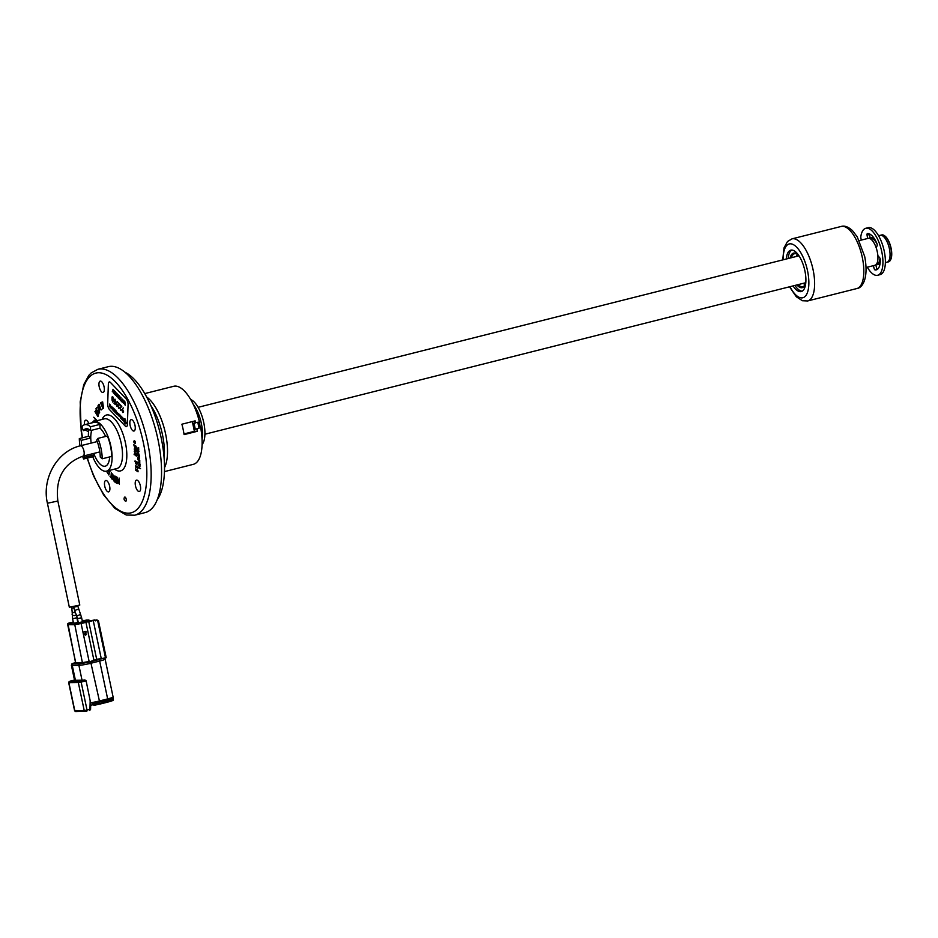 <?xml version="1.0" encoding="UTF-8"?>
<svg xmlns="http://www.w3.org/2000/svg" width="938" height="938" viewBox="0 0 938 938"><rect width="100%" height="100%" fill="white"/><g stroke="black" fill="none" stroke-linecap="round" stroke-linejoin="round"><path stroke-width="1.41" d="M135.154 449.572L134.24 449.044L135.013 451.307L135.154 449.572M125.762 501.22A2.134 0.868 -104.2 0 0 126.208 499.133A2.134 0.868 -104.2 0 0 124.883 497.058A2.134 0.868 -104.2 0 0 124.543 497.257A2.673 2.673 0 0 0 125.528 501.162A2.134 0.868 -104.2 0 0 125.762 501.22M139.117 491.535A5.874 2.38 -104.2 0 0 139.352 491.512A5.874 2.38 -104.2 0 0 140.29 485.509A5.874 2.38 -104.2 0 0 136.702 480.104A5.874 2.38 -104.2 0 0 136.479 480.127A5.874 2.38 -104.2 0 0 135.541 486.13A5.874 2.38 -104.2 0 0 139.117 491.535M133.759 431.058A5.874 2.38 -104.2 0 0 133.982 431.034A5.874 2.38 -104.2 0 0 134.92 425.031A5.874 2.38 -104.2 0 0 131.343 419.626A5.874 2.38 -104.2 0 0 131.121 419.649A5.874 2.38 -104.2 0 0 130.183 425.653A5.874 2.38 -104.2 0 0 133.759 431.058M108.398 491.899A5.874 2.38 -104.2 0 0 108.62 491.875A5.874 2.38 -104.2 0 0 109.558 485.872A5.874 2.38 -104.2 0 0 105.982 480.467A5.874 2.38 -104.2 0 0 105.748 480.491A5.874 2.38 -104.2 0 0 104.81 486.494A5.874 2.38 -104.2 0 0 108.398 491.899M86.214 429.921A5.874 2.38 -104.2 0 0 88.301 431.597A5.874 2.38 -104.2 0 0 88.535 431.574A5.874 2.38 -104.2 0 0 88.571 431.562M88.876 423.636A5.874 2.38 -104.2 0 0 85.886 420.154A5.874 2.38 -104.2 0 0 85.663 420.189A5.874 2.38 -104.2 0 0 84.467 424.762M102.852 392.518A5.874 2.38 -104.2 0 0 103.074 392.483A5.874 2.38 -104.2 0 0 104.012 386.491A5.874 2.38 -104.2 0 0 100.436 381.074A5.874 2.38 -104.2 0 0 100.214 381.109A5.874 2.38 -104.2 0 0 99.276 387.101A5.874 2.38 -104.2 0 0 102.852 392.518M108.327 366.676A75.239 30.485 75.8 0 1 111.27 366.289A75.239 30.485 75.8 0 1 157.138 435.713A75.239 30.485 75.8 0 1 145.12 512.594L134.72 515.208A75.239 30.485 75.8 0 0 146.738 438.339A75.239 30.485 75.8 0 0 100.87 368.915A75.239 30.485 75.8 0 0 97.927 369.291L108.327 366.676M91.607 422.956A25.619 10.377 75.8 0 1 93.976 421.479A25.619 10.377 75.8 0 1 94.973 421.35A25.619 10.377 75.8 0 1 110.59 444.975A25.619 10.377 75.8 0 1 106.498 471.146A25.619 10.377 75.8 0 1 105.502 471.275A25.619 10.377 75.8 0 1 92.721 456.712M88.395 436.322A25.619 10.377 75.8 0 1 88.887 429.358M90.552 430.554L100.014 428.162A20.495 8.301 75.8 0 1 105.584 436.451A20.495 8.301 -104.2 0 0 100.014 428.162L99.967 424.386L90.505 426.767L90.552 430.554A20.495 8.301 75.8 0 0 86.566 428.725A20.495 8.301 75.8 0 0 85.768 428.83A20.495 8.301 75.8 0 0 83.365 430.636L88.735 429.287M97.927 438.386L96.696 440.168A20.495 8.301 75.8 0 1 100.249 457.041L102.23 458.788L111.692 456.396A24.763 10.037 75.8 0 0 107.389 436.006L97.927 438.386A24.763 10.037 75.8 0 1 102.23 458.788M93.765 453.441A20.495 8.301 -104.2 0 0 103.555 466.186A20.495 8.301 -104.2 0 0 109.664 456.912A20.495 8.301 75.8 0 1 105.244 466.174A20.495 8.301 75.8 0 1 104.446 466.28A20.495 8.301 75.8 0 1 94.316 454.836L93.085 456.618L83.623 459.01A24.763 10.037 75.8 0 1 82.579 456.267M139.305 461.66L137.581 462.375L139.95 462.024L139.34 461.766L140.079 464.685M140.184 464.662L139.563 464.298M135.33 447.637L133.782 444.741L135.752 445.878L135.142 445.609L134.755 447.778L133.782 444.741M137.229 466.139L135.623 468.179L137.229 466.139L137.476 468.754L137.136 466.163M136.033 469.363L137.933 470.466L138.05 471.791L135.518 470.126L136.033 469.363M119.161 478.052L119.396 484.207L119.103 478.063M119.091 478.028L119.349 483.914M117.227 477.325L117.461 483.469L117.227 477.325L118.059 483.093L118.446 479.553L118.892 480.877M115.081 476.633L115.503 481.851L116.746 482.613M114.94 482.003L116.793 483.129L116.324 477.383L114.471 476.258L115.503 481.851M116.875 477.231L115.046 476.117M116.382 477.36L116.863 483.293L114.882 482.085L114.401 476.152L116.957 477.383M114.975 476.129L116.945 477.219M101.105 409.976L98.537 404.407L99.111 404.266L101.105 409.976L102.477 408.722L101.046 409.988M102.019 402.015L102.969 408.452L100.472 402.801L102.101 405.31L102.019 402.015M102.16 405.439L102.136 404.43M102.078 404.337L101.046 402.66L102.066 404.196M83.623 459.01L84.854 457.228L94.316 454.836M79.976 445.913A24.763 10.037 75.8 0 1 79.32 438.609L81.289 440.344L90.752 437.964A20.495 8.301 75.8 0 1 91.83 430.225A20.495 8.301 -104.2 0 0 91.162 443.099M79.32 438.609L88.782 436.217L90.752 437.964M83.365 430.636L81.829 426.872A24.763 10.037 75.8 0 1 84.725 424.691A24.763 10.037 75.8 0 1 90.505 426.767M84.725 424.691L94.187 422.299A24.763 10.037 75.8 0 1 99.967 424.386M84.854 457.228A20.495 8.301 75.8 0 1 84.303 455.833M81.7 445.48A20.495 8.301 75.8 0 1 81.289 440.344M100.061 408.757L98.959 410.398L99.709 412.181L99.1 412.38L98.865 410.281M98.771 409.789L98.009 405.767L99.862 408.194M98.326 410.527L97.962 405.837M99.663 412.239L98.889 410.387M96.38 408.64L96.11 409.273M95.957 408.816L98.947 413.705M99.018 413.693L95.934 408.757L98.982 413.775M98.08 415.909L94.937 411.536L97.951 416.636L98.338 415.311L95.653 410.586L95.406 411.419M96.591 420.81L93.765 417.222L97.153 420.67M112.748 476.445L112.197 479.635L112.724 474.147L114.119 479.295M112.161 474.288L114.131 481.3M114.694 479.67L114.671 476.082M112.666 474.159L114.119 479.072M112.666 473.889L112.197 479.553M136.608 462.246L134.732 461.156L137.171 462.012L136.854 464.896L137.183 462.024L135.248 461.027M134.556 453.183L134.111 454.672L134.826 452.691L135.365 453.347M136.479 454.32L135.553 453.664L136.502 454.309L136.35 456.149L134.673 454.531M135.928 454.449L136.62 455.657M136.116 453.429L135.213 453.382L136.502 454.309M134.392 441.13L135.389 441.704L135.236 443.557L133.501 441.27L134.568 443.076L133.829 441.27L134.662 440.637M133.501 441.27L134.263 442.994M139.399 467.112L138.378 464.873L140.301 465.987L138.484 465.014L139.832 467.007L138.144 467.699L140.43 468.648M138.144 467.699L140.536 468.613M139.832 467.007L138.707 467.558M137.804 457.463L138.249 459.585L139.574 458.072L138.894 460.159L139.844 460.793L137.898 459.667L137.78 457.521M138.249 459.585L139.574 458.072M138.144 458.354L138.754 458.67M138.32 457.334L138.718 458.213M136.526 450.51L138.449 451.624L136.831 453.183L138.695 454.344L136.772 453.23L138.39 451.67L136.526 450.51M136.831 453.183L139.152 454.144M138.332 450.275L138.625 447.555L138.754 450.158M138.062 447.696L138.343 450.392L136.397 449.267L136.162 446.594L136.432 449.196L137.335 449.724L137.229 448.458L138.285 450.275L138.625 447.555M138.249 449.877L137.487 449.337M137.335 449.255L137.909 449.583L137.839 448.341L138.249 449.783M137.335 453.066L138.953 451.53L137.1 450.369L139.023 451.577L137.405 453.042M139.328 455.458L139.492 456.794L137.581 455.692L137.429 454.355L139.328 455.458M134.662 451.143L134.451 448.493L135.74 449.232L136.245 451.459L134.92 451.33M136.819 464.392L135.482 463.618L135.318 461.496M110.027 476.516L110.965 477.489L111.329 472.377L111.024 477.571L111.95 478.767L110.027 476.516M109.91 471.626L110.004 470.829L109.91 471.626M109.687 470.348L108.902 475.015L107.026 472.119L108.855 474.816L109.242 472.658L108.362 471.239L109.265 472.564L109.617 470.36M96.544 420.763L94.093 420.482L94.715 421.279M94.632 421.303L93.988 420.341L96.438 420.623M96.907 407.397L96.497 408.605M102.136 404.301L102.664 405.157L102.652 401.91L103.59 408.288L102.676 405.31M118.927 481.159L118.481 479.846L118.036 483.328M135.975 467.546L135.67 465.787L135.998 467.499M139.504 464.322L138.144 462.223M134.228 451.33L135.025 451.401M135.365 441.728L134.451 441.2L135.224 443.463L135.365 441.728M136.116 450.134L135.201 449.595L135.975 451.87L136.116 450.134M135.342 461.519L135.518 463.56L136.807 464.31M99.991 408.581L98.361 410.41L100.014 408.628M99.944 408.429L98.044 405.943L98.818 409.718M197.836 422.405L199.067 428.256L195.28 429.217L193.967 422.968L199.466 421.994A40.24 16.298 -104.2 0 0 175.23 386.093A40.24 16.298 -104.2 0 0 173.659 386.304L144.769 393.585M192.349 421.584L194.389 431.316L183.989 433.931M195.69 422.956A40.24 16.298 -104.2 0 0 195.151 420.869L181.902 424.211A40.24 16.298 75.8 0 1 184.094 434.611L197.343 431.281L194.389 431.316M199.067 428.256L195.28 429.217M197.343 431.281A40.24 16.298 -104.2 0 0 197.003 429.194M150.842 405.544A40.557 16.427 75.8 0 1 164.127 458.213M146.68 397.02A40.24 16.298 75.8 0 1 164.701 430.05A40.24 16.298 75.8 0 1 164.502 467.687M164.443 471.615L193.334 464.333A40.24 16.298 -104.2 0 0 200.779 428.244M134.333 445.773L135.189 445.562M135.518 453.699A23.485 9.509 75.8 0 1 135.26 455.528M134.486 446.042L135.166 445.878M139.516 464.251L139.305 461.766L138.203 462.305L139.516 464.251M125.035 372.257A69.377 28.105 75.8 0 1 161.172 437.858A69.377 28.105 75.8 0 1 157.185 499.755M876.749 263.719L877.3 263.578A12.804 5.194 -104.2 0 0 880.02 258.349M876.139 264.539A13.871 5.616 -104.2 0 0 877.558 264.61A13.871 5.616 -104.2 0 0 880.348 260.166M889.388 248.699A13.871 5.616 75.8 0 1 887.02 262.218A13.871 5.616 -104.2 0 0 889.388 248.699A13.871 5.616 -104.2 0 0 880.243 235.321A13.871 5.616 75.8 0 1 889.388 248.699M200.064 426.755A13.871 5.616 -104.2 0 0 199.466 422.675A13.871 5.616 -104.2 0 0 199.325 422.03M866.079 267.506L874.908 265.278A13.871 5.616 -104.2 0 0 877.276 251.759A13.871 5.616 -104.2 0 0 868.131 238.369L859.29 240.597M875.342 240.292A13.871 5.616 -104.2 0 0 870.781 237.701A13.871 5.616 -104.2 0 0 870.112 237.982M869.573 238.416A13.871 5.616 -104.2 0 0 869.549 238.44L870.159 238.275A1.712 0.692 75.8 0 1 870.218 238.721M877.112 244.138A12.804 5.194 -104.2 0 0 871.039 238.733L870.487 238.873M199.583 426.696A12.804 5.194 -104.2 0 0 199.02 422.675A12.804 5.194 -104.2 0 0 198.903 422.135M190.719 399.529A24.224 9.814 75.8 0 1 203.229 420.341A24.224 9.814 75.8 0 1 202.08 444.6M193.251 404.325A24.224 9.814 75.8 0 1 202.033 439.172M201.811 435.947A18.678 7.563 -104.2 0 0 202.35 430.835A1.712 0.692 -104.2 0 0 201.682 428.725L199.935 426.602L198.774 426.896M198.469 418.242L199.126 416.589A1.712 0.692 -104.2 0 0 199.219 415.804M197.555 411.641A18.678 7.563 -104.2 0 0 194.576 407.268M199.935 426.602A1.712 0.692 75.8 0 1 199.513 425.84M876.233 247.925A1.712 0.692 75.8 0 1 876.268 247.784L877.124 245.627A1.712 0.692 -104.2 0 0 876.901 243.517A18.678 7.563 -104.2 0 0 867.873 233.574A18.678 7.563 -104.2 0 0 867.392 233.609A1.712 0.692 -104.2 0 0 867.052 235.133L867.638 238.498M861.447 240.058A3.412 1.384 75.8 0 1 860.861 236.364A24.224 9.814 75.8 0 1 865.786 228.286A24.224 9.814 75.8 0 1 866.735 228.157A24.224 9.814 75.8 0 1 881.509 250.516A24.224 9.814 75.8 0 1 877.64 275.268A24.224 9.814 75.8 0 1 876.69 275.385A24.224 9.814 75.8 0 1 867.392 267.365A3.412 1.384 75.8 0 1 867.298 267.201M865.786 228.286L868.248 227.664A24.224 9.814 75.8 0 1 869.198 227.547A24.224 9.814 75.8 0 1 883.959 249.895A24.224 9.814 75.8 0 1 880.09 274.646L877.64 275.268M869.456 233.902A1.712 0.692 -104.2 0 0 869.514 234.512L870.159 238.275M869.514 234.512L867.052 235.133M877.358 269.382L875.084 269.956A18.678 7.563 -104.2 0 0 876.28 269.886A18.678 7.563 -104.2 0 0 880.348 259.873A1.712 0.692 -104.2 0 0 879.68 257.762L877.933 255.64A1.712 0.692 75.8 0 1 877.839 255.523M873.395 265.653L874.099 268.456A1.712 0.692 -104.2 0 0 875.084 269.956M875.811 264.833L876.561 267.834A1.712 0.692 -104.2 0 0 877.452 269.312M884.722 235.872A13.449 5.452 75.8 0 1 884.921 236.013A13.449 5.452 75.8 0 1 891.1 248.23A13.449 5.452 75.8 0 1 890.807 259.392A13.449 5.452 75.8 0 1 890.701 259.603M885.366 262.64L888.532 261.843A13.871 5.616 -104.2 0 0 890.608 259.838A13.871 5.616 -104.2 0 0 890.901 248.324A13.871 5.616 -104.2 0 0 884.522 235.719A13.871 5.616 -104.2 0 0 881.755 234.934L878.578 235.731M805.05 284.753A16.966 6.871 75.8 0 1 803.327 283.323M805.132 284.624A16.966 6.871 75.8 0 1 802.822 286.653A16.966 6.871 75.8 0 1 798.226 284.613M805.836 282.057A17.822 7.223 75.8 0 1 804.921 285.093A17.822 7.223 75.8 0 1 796.913 284.941M790.124 258.044A17.822 7.223 75.8 0 1 797.112 254.104A17.822 7.223 75.8 0 1 799.352 256.344M791.438 257.704A16.966 6.871 75.8 0 1 794.521 253.741A16.966 6.871 75.8 0 1 797.511 254.433M796.55 256.414A16.966 6.871 75.8 0 1 797.394 254.35M802.154 291.19A21.351 8.653 75.8 0 1 794.932 285.445M786.255 259.017A21.351 8.653 75.8 0 1 790.804 250.165A21.351 8.653 75.8 0 1 804.874 270.754A21.351 8.653 75.8 0 1 801.24 291.554A21.351 8.653 75.8 0 1 793.044 285.926M805.39 283.897A16.544 6.707 75.8 0 1 804.394 283.065M797.605 256.156A16.544 6.707 75.8 0 1 798.086 254.948M788.143 258.536A21.351 8.653 75.8 0 1 791.778 250.059M74.958 623.16L77.725 622.386L76.4 614.531M57.863 501.033L47.416 503.237L69.342 607.261L79.789 605.057L57.863 501.033C55.236 478.192 63.632 463.231 83.025 456.149A5.335 2.157 75.8 0 1 82.814 456.185M78.3 622.691L76.424 623.137M77.233 623.067L78.323 622.773M90.681 705.317L92.416 704.872L92.323 702.492M70.585 681.152L82.521 680.413L70.585 681.152M74.759 710.558L84.232 710.605L89.954 709.374L89.731 710.429L90.482 709.421L89.051 709.386M73.211 681.117L73.082 680.519M75.403 680.273L82.028 680.191A9.65 0.856 -11.9 0 0 84.877 679.921L79.05 681.281L69.6 681.398L74.501 680.05A9.65 0.856 -11.9 0 0 74.512 680.109A9.65 0.856 -11.9 0 0 75.403 680.273L72.261 665.405A9.65 0.856 168.1 0 1 71.382 665.241L74.512 680.109M104.868 657.948L113.088 696.957A9.65 0.856 168.1 0 1 107.647 698.904L99.428 700.979A9.65 0.856 168.1 0 1 90.576 702.785L86.12 680.812L84.877 679.921M75.849 663.189L89.391 661.9L96.684 659.308L103.59 658.183L90.658 661.876L79.765 663.787L73.141 663.87L75.661 662.416L71.98 663.776L71.382 665.241M73.27 621.976L68.873 623.465L80.469 622.515L81.125 623.547L85.933 622.34L93.929 660.27L89.391 661.9M83.834 621.554L82.427 621.566M73.469 622.891L72.285 623.184M86.167 621.062L76.482 623.137L69.858 623.219L73.293 622.082M82.263 620.757L86.097 620.71M80.469 622.515L87.07 620.464L82.216 620.522M85.299 635.225L84.596 634.088L85.686 631.778L84.057 631.778L86.038 631.286L84.971 634.487L86.589 634.405L85.299 635.225M85.862 620.182L85.182 620.464M85.194 632.751A1.278 1.161 89.3 0 0 85.217 632.775L86.331 632.974M96.684 659.308L88.747 621.671L93.237 620.546L101.257 658.593M95.805 620.088L97.74 621.05L105.49 657.843L106.217 657.667L98.455 620.862L96.884 619.877L93.237 620.546M87.07 620.464A1.067 0.973 89.3 0 1 87.281 620.44L88.688 621.355L94.445 619.936L95.313 620.897M94.199 660.68L97.189 659.613M105.49 657.843L104.81 657.96L105.079 659.215L103.59 658.183M87.328 620.991L86.46 620.03L88.911 619.971L85.745 620.206M86.788 620.452L88.547 620.006L90.47 620.956M90.189 700.17L89.954 709.374L90.658 702.679M93.472 703.606L92.839 704.532L93.648 704.461L93.038 703.242A7.316 0.645 -11.9 0 0 98.689 702.046L106.909 699.971A7.316 0.645 -11.9 0 0 110.356 698.376L109.605 698.388M111.223 697.895L112.326 697.872A9.544 0.844 168.1 0 1 113.205 698.036A9.544 0.844 168.1 0 1 107.823 699.959L99.604 702.034A9.544 0.844 168.1 0 1 93.425 703.383M92.862 702.398L93.132 703.688M93.038 704.825A1.067 0.997 65.1 0 1 92.897 704.485L92.674 703.418M121.471 418.594L121.365 416.8L121.213 418.77L120.721 417.832L121.424 416.413L121.963 419.544L121.354 418.5M121.213 418.77L120.744 417.856M121.963 419.544L121.154 417.176M119.513 414.866L120.146 416.226L120.029 415.018L120.685 415.698L120.603 418.125L119.513 414.866M119.454 416.191L119.349 414.303M120.146 416.202L120.017 414.995M120.181 408.3L120.709 409.859L121.588 409.636L120.685 410.34L119.947 408.1L121.225 406.342L120.029 404.583L121.799 406.435L120.181 408.3M118.176 406.201L118.704 407.76L119.583 407.538L118.68 408.241L117.942 406.002L119.22 404.243L118.024 402.484L119.794 404.337L118.176 406.201M117.66 405.638L116.769 406.224L116.019 403.915L117.227 401.511L116.617 403.141L117.637 405.638L116.758 406.236L115.995 403.915L117.227 401.534M124.895 401.71L125.2 405.263L124.461 403.68L124.895 401.71M122.397 399.096L122.62 402.566L121.811 401.71L122.397 399.096M121.729 400.034L120.873 400.831L120.252 399.494L120.885 400.503L121.577 399.858L120.322 397.524L121.729 400.034M119.888 396.469L119.923 399.752L119.079 397.524L118.88 398.65L118.985 395.531L119.83 397.958M118.165 394.664L118.036 397.771L117.531 395.977L116.945 396.633L117.027 393.479L117.555 395.367L118.165 394.664M116.898 393.339L116.769 396.446L116.265 394.652L115.679 395.297L115.761 392.154L116.289 394.042L116.898 393.339M115.632 391.568L114.882 394.558L115.632 391.568M114.248 390.56L114.612 394.195L114.108 392.319L113.498 393.022L114.248 390.56M113.017 389.282L113.392 392.916L112.877 391.04L112.279 391.744L113.017 389.282M122.128 417.961L122.151 417.234L123.324 418.465L123.241 420.892L122.069 419.661L122.092 418.923L122.772 419.392L122.128 417.961M120.885 418.008L121.401 416.413M120.603 418.125L119.689 415.839M117.344 412.427L117.144 414.537L116.664 412.204L117.344 412.427M115.62 411.548L116.113 410.914L116.547 413.881L115.925 411.606L115.784 413.083L115.268 410.926L115.14 412.403L114.612 411.852L115.198 409.965L115.62 411.548M114.026 410.809L113.897 408.605L114.635 409.378L114.553 411.794L113.815 411.02L113.92 408.616M112.818 407.878L113.568 408.253L113.721 410.926L112.513 409.66L112.818 407.878M111.657 408.804L111.071 407.256L112.044 407.901L111.047 406.424L111.728 406.295L112.408 408.288L111.657 408.804M110.297 405.251L110.86 407.936L110.391 406.471L110.133 407.174L109.5 406.517L109.594 404.09L110.297 405.251M125.282 426.075A4.268 1.735 -104.2 0 0 127.38 424.527L128.072 404.653A4.268 1.735 -104.2 0 0 126.231 398.978L110.461 382.47A4.268 1.735 -104.2 0 0 108.362 384.029L107.671 403.903A4.268 1.735 -104.2 0 0 109.512 409.578L125.282 426.075M124.965 420.986L124.766 420.376L123.898 421.021A2.685 1.09 -104.2 0 0 124.039 421.678L124.965 420.986M125.751 420.189L125.704 421.408L125.751 420.189M124.238 422.276A2.685 1.09 -104.2 0 0 124.484 422.85L125.164 421.596L124.238 422.276M125.317 419.227A2.685 1.09 -104.2 0 0 123.816 420.33L125.317 419.227M124.813 423.366A2.685 1.09 -104.2 0 0 126.302 422.252L124.813 423.366M118.493 413.377L119.196 415.393L118.411 415.862L117.707 413.846L118.493 413.377M124.238 401.018L123.429 403.41L122.878 399.6L123.206 400.983L123.804 401.605L124.238 401.018M113.533 401.57L112.724 401.992L112.009 399.987L112.185 396.786L112.9 396.985L113.521 401.57L112.712 402.003L112.032 399.987L111.974 397.571L112.923 396.985M115.397 402.214L115.046 404.325L113.979 403.199L114.882 403.645L113.99 399.881L114.964 399.142L115.702 401.323L114.928 399.623L114.225 400.139L115.397 402.214M122.022 410.211L123.241 407.807L122.632 409.437L123.652 411.934L122.772 412.532L122.022 410.211M118.727 407.76L119.361 407.291M119.595 407.538L118.692 408.241L117.954 405.99L119.243 404.231L118.047 402.496M110.403 406.048L110.332 404.864M109.687 406.26L109.605 404.114M110.145 407.151L109.535 406.131M110.367 406.986L110.063 406.131M110.86 407.913L110.262 406.893M124.613 403.844L125.047 404.782L124.613 403.844M116.781 405.755L117.402 405.415L116.828 403.832L116.23 404.196L116.781 405.755L117.426 405.415L116.851 403.821L116.253 404.184M122.808 412.052L123.417 411.712L122.843 410.129L122.808 412.052M112.877 397.478L112.197 397.806L112.795 399.482L113.498 399.131L112.877 397.478M124.414 418.676A2.685 1.09 -104.2 0 0 123.839 420.318M124.766 420.388L123.91 421.021A2.685 1.09 -104.2 0 0 124.051 421.666M112.818 399.482L113.521 399.131L112.9 397.478L112.208 397.806M112.806 399.975L112.759 401.523L112.806 399.975M112.032 399.987L112.431 399.365M113.193 400.163L113.744 399.389M118.505 413.799L118.446 415.428L118.505 413.799M119.208 415.393L118.423 415.862L117.731 413.834L118.516 413.365M115.632 411.501L115.866 410.656M114.776 411.583L115.222 409.976M115.14 412.38L114.635 411.477M115.444 412.286L115.28 410.973M115.784 413.06L115.351 412.216M116.089 412.966L115.925 411.653M116.547 413.857L115.984 412.872M123.746 401.851L123.288 401.37L123.464 402.66L123.746 401.851M123.429 403.387L122.901 399.623M123.816 401.581L124.074 400.854M119.032 398.791L119.009 395.543M119.091 397.524L119.923 399.729M114.553 411.77L113.85 410.645M112.959 409.695L112.841 407.502M113.721 410.903L112.56 408.71M121.752 400.034L120.896 400.819L120.381 399.436M120.908 400.503L121.6 399.846L120.345 397.513L121.002 397.536M116.3 394.019L116.734 393.163M115.866 395.473L115.784 392.178M116.758 396.411L116.265 394.675M113.686 393.198L114.108 390.419M114.612 394.159L114.108 392.342M82.532 437.8A72.038 29.184 75.8 0 1 98.689 372.749A72.038 29.184 75.8 0 1 143.35 442.619A72.038 29.184 75.8 0 1 128.283 513.192A72.038 29.184 75.8 0 1 87.375 458.061M93.976 421.479L104.376 418.852A25.619 10.377 75.8 0 1 105.384 418.723A25.619 10.377 75.8 0 1 121.002 442.349A25.619 10.377 75.8 0 1 116.91 468.519L106.498 471.146M102.031 419.438A28.82 11.678 75.8 0 1 107.565 414.877A28.82 11.678 75.8 0 1 125.434 442.83A28.82 11.678 75.8 0 1 119.396 471.052A28.82 11.678 75.8 0 1 114.553 469.117M201.682 428.725L200.908 428.924M202.35 430.835L201.248 431.117M199.126 416.589L198.059 416.859M198.75 414.514L197.426 414.842M782.726 259.908L783.992 247.925L787.498 241.512L791.977 238.862A32.021 12.968 75.8 0 1 813.082 269.745A32.021 12.968 75.8 0 1 807.63 300.957L856.828 288.552A32.021 12.968 -104.2 0 0 862.28 257.34A32.021 12.968 -104.2 0 0 841.175 226.457C844.552 225.425 848.339 226.82 852.501 230.654L857.262 236.88L864.684 256.484C868.928 278.293 862.374 288.118 856.828 288.552M789.972 286.7A27.753 11.244 -104.2 0 0 804.956 296.572A27.753 11.244 -104.2 0 0 807.524 270.73A27.753 11.244 -104.2 0 0 792.891 244.396A27.753 11.244 -104.2 0 0 783.183 259.791M80.668 614.437L76.67 615.949L77.455 618.634L81.629 617.755L77.748 605.878M76.67 615.949L74.63 610.532L78.628 609.032M74.63 610.532L73.668 607.214L77.842 606.335M76.764 617.814L72.578 618.693L72.132 611.541A2.134 1.044 0.1 0 0 75.251 612.467A2.134 1.044 0.1 0 0 75.345 612.444M72.132 611.541L71.769 608.246L73.844 608M72.12 614.519A2.134 1.044 0.1 0 0 75.251 615.445A2.134 1.044 0.1 0 0 76.271 614.882M80.211 445.89A5.335 2.157 75.8 0 1 80.41 445.808A5.335 2.157 75.8 0 1 80.621 445.773A5.335 2.157 75.8 0 1 83.928 450.955A5.335 2.157 75.8 0 1 83.025 456.149L99.85 451.905M74.501 680.05L70.127 681.152M80.48 681.035L81.137 682.067L78.323 682.559A1.067 0.973 -90.7 0 1 79.05 681.281M86.12 680.812L81.137 682.067L87.046 710.113L86.871 711.145L85.393 711.403A1.067 0.973 -90.7 0 1 84.232 710.605L78.323 682.559L68.873 682.676A1.067 0.973 -90.7 0 1 69.6 681.398M68.861 682.524L74.782 710.711A1.067 0.973 -90.7 0 0 75.743 711.543L74.583 710.676L68.673 682.641L70.08 681.164M75.955 711.52A1.067 0.973 -90.7 0 1 75.743 711.543L86.871 711.145M79.765 663.787A1.278 1.161 89.3 0 0 78.898 665.323L82.028 680.191M98.877 659.801L99.674 661.044L91.455 663.119A9.65 0.856 168.1 0 1 78.898 665.323L72.261 665.405A1.278 1.161 -90.7 0 1 73.141 663.87M68.873 623.465A1.067 0.973 89.3 0 0 68.146 624.743L75.603 662.92L82.778 662.591L89.122 661.478L81.125 623.547L74.782 624.661L82.485 663.107M75.509 623.383A1.067 0.973 89.3 0 0 74.782 624.661L67.7 624.661C67.243 623.723 68.228 623.055 70.631 622.633M85.276 621.296L85.933 622.34L94.504 619.912M98.455 620.862L97.74 621.05M105.079 659.215A9.65 0.856 168.1 0 1 99.674 661.044L107.647 698.904M99.428 700.979L90.658 661.876M92.839 704.532L94.093 705.364L93.648 704.461A9.544 0.844 -11.9 0 0 99.838 703.113L99.604 702.034M110.25 698.974L108.808 698.998M99.698 704.133L107.87 702.081L94.093 705.364L108.058 701.038L107.823 699.959M113.439 699.115C112.185 700.627 115.82 699.771 107.87 702.081L108.058 701.038A9.544 0.844 -11.9 0 0 113.439 699.115L113.205 698.036M105.83 699.361L106.006 700.205M97.927 369.291L91.174 372.925L88.876 375.317L83.74 384.662L80.187 401.851L81.172 430.964L82.263 437.87M87.117 458.119L93.566 475.918L103.567 494.818L114.987 508.443L126.302 515.021L134.72 515.208M877.558 264.61L880.02 263.988M204.906 434.224L805.695 282.725M198.129 407.315L798.918 255.828M870.781 237.701L873.231 237.079M791.977 238.862L841.175 226.457M789.515 286.817L796.315 296.771L802.389 300.723L807.63 300.957M77.455 618.634L78.346 622.879M81.629 617.755L82.497 621.894M47.416 503.237C41.6 478.544 57.183 451.037 80.41 445.808L97.247 441.564M71.769 608.246L71.546 607.179M72.578 618.693L73.527 623.172M87.281 620.44L82.204 620.499M75.697 662.591L67.7 624.661M86.519 620.006L85.804 620.182M90.576 709.409L90.752 702.761M108.738 698.622L108.902 699.42"/></g></svg>
